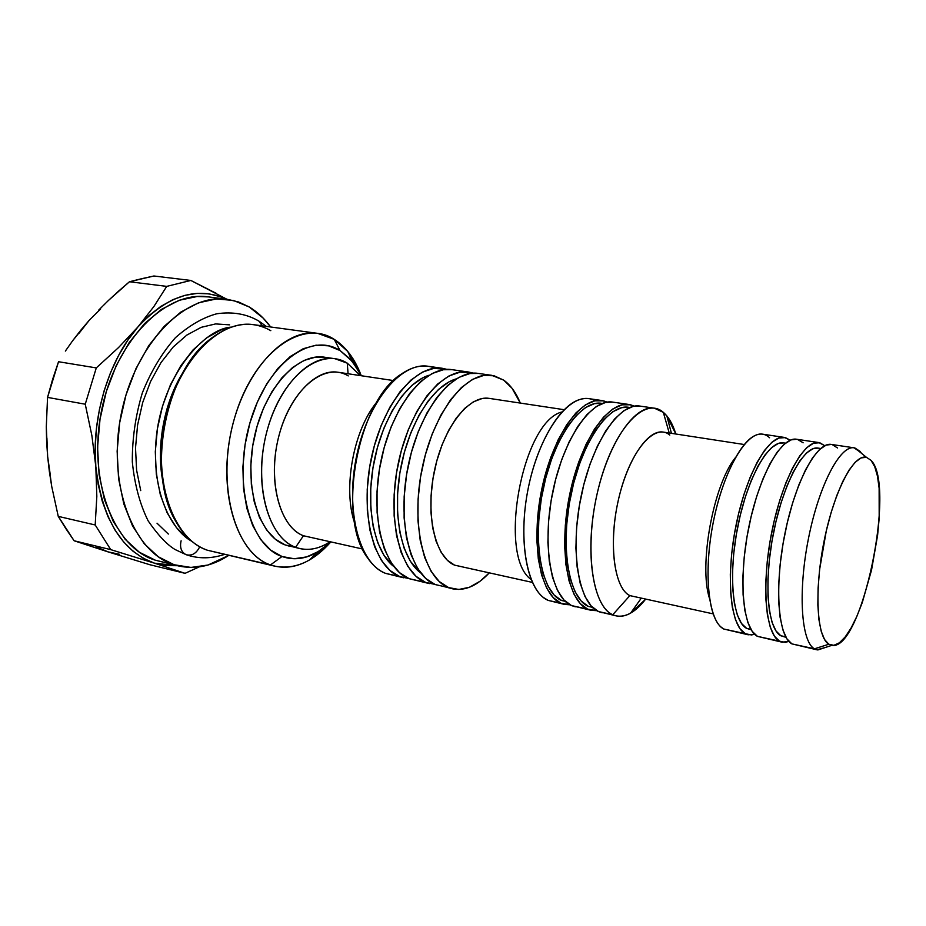 <?xml version="1.0" encoding="UTF-8"?>
<svg xmlns="http://www.w3.org/2000/svg" width="926" height="926" viewBox="0 0 926 926"><rect width="100%" height="100%" fill="white"/><g stroke="black" fill="none" stroke-linecap="round" stroke-linejoin="round"><path stroke-width="1.39" d="M854.108 447.825L831.351 444.434C816.836 441.54 795.145 481.67 784.75 534.418C774.194 587.119 778.118 636.799 791.892 643.883L814.463 648.813C801.221 641.811 797.818 591.853 808.421 538.735C818.873 485.56 840.125 445.012 854.108 447.825L858.83 451.159L860.011 451.332L854.929 447.999C841.121 443.647 819.522 483.499 808.734 537.173C797.784 590.765 801.071 641.764 814.463 648.813L828.839 644.241C816.767 637.528 814.093 590.175 824.209 540.506C834.176 490.768 853.853 453.543 866.423 457.317L871.03 460.326L874.746 466.704L877.466 476.138L879.133 488.21L879.179 518.282L877.605 535.216L871.54 570.069L862.326 602.421L856.886 616.299L851.121 627.944L845.218 636.914L839.396 642.806L833.863 645.318L828.839 644.241L824.557 639.507L821.188 631.208L818.908 619.575L817.855 605.025L818.086 588.114L819.614 569.571L826.293 530.864L831.154 512.437L836.734 495.711L842.787 481.416L849.049 470.107L855.23 462.201L861.111 457.907L866.435 457.317L871.03 460.326C896.449 485.039 861.608 651.603 831.884 645.329L828.839 644.241L814.463 648.813L817.832 649.959L825.946 647.286L816.998 649.82L791.892 643.883L786.903 638.836L782.921 629.958L780.132 617.515L778.697 601.946L778.72 583.843L780.201 563.992L783.118 543.249L787.32 522.577L792.633 502.876L798.802 485.05L805.539 469.841L812.542 457.861L819.51 449.538L826.154 445.105L831.421 444.445M820.691 448.497L818.063 448.091C804.057 445.313 783.373 482.99 773.58 532.496C763.626 581.945 767.504 628.823 780.768 635.734L785.723 636.81L780.768 635.734L775.965 630.907L772.122 622.492L769.402 610.743L767.978 596.066L767.943 579.051L769.298 560.415L772.006 540.958L775.965 521.558L780.977 503.096L786.822 486.358L793.223 472.075L799.902 460.801L806.569 452.953L812.959 448.74L818.121 448.103M785.456 443.16L783.651 442.894C768.904 440.012 747.618 477.11 737.895 526.003C728.01 574.838 732.605 621.311 746.611 628.349L750.87 629.263L746.611 628.349L741.518 623.499L737.374 615.107L734.399 603.428L732.744 588.89L732.501 572.036L733.716 553.598L736.344 534.36L740.279 515.203L745.326 496.973L751.275 480.467L757.838 466.391L764.726 455.303L771.636 447.594L778.291 443.485L783.709 442.906M654.346 408.192L639.959 406.086C619.425 402.335 591.818 442.883 580.926 497.204C569.803 551.456 578.75 603.347 598.52 611.565L612.757 614.725C593.311 606.565 584.653 554.466 595.823 499.913C606.762 445.29 634.113 404.477 654.346 408.192L663.329 412.359C644.67 395.668 613.336 429.189 598.705 487.261C583.774 545.171 591.564 606.113 612.757 614.725L629.877 595.615C613.544 588.207 607.988 540.275 619.563 495.005C630.895 449.596 655.099 422.453 669.811 435.07M669.22 432.998L663.329 412.359L669.22 432.998M744.249 444.526L663.259 432.083C647.448 429.108 626.161 461.356 617.457 504.253C608.567 547.092 614.795 588.6 629.877 595.615L713.147 613.869M709.49 598.381C698.598 565.242 713.379 484.807 735.337 457.71C713.379 484.807 698.598 565.242 709.49 598.381M784.415 437.431L790.248 440.22L785.364 437.616L778.87 438.021L771.821 442.315L764.506 450.43L757.19 462.155L750.234 477.052L743.914 494.553L738.543 513.895L734.376 534.233L731.586 554.639L730.313 574.213L730.579 592.073L732.35 607.468L735.522 619.807L739.92 628.638L745.337 633.72L751.518 634.958L754.609 634.241L748.173 634.785L723.785 629.02L745.337 633.72C730.487 626.451 725.533 577.349 735.985 525.551C746.263 473.684 768.823 434.387 784.415 437.431L762.7 434.178C746.622 431.088 723.669 469.991 713.437 521.442C703.031 572.835 708.459 621.67 723.785 629.02L720.636 626.728C708.043 615.315 704.049 572.106 712.522 526.223C720.903 480.328 739.99 441.355 755.824 435.174C760.998 433.113 765.582 433.97 769.564 437.755M629.807 407.475L628.65 407.301C608.428 403.609 581.424 442.825 570.833 495.398C560.033 547.903 568.911 598.289 588.357 606.403L592.443 607.317L588.357 606.403L581.134 600.951L575.023 591.691L570.312 578.9L567.256 563.043L566.018 544.731L566.677 524.741L569.247 503.964L573.611 483.337L579.549 463.776L586.818 446.17L595.036 431.25L603.856 419.617L612.885 411.676L621.74 407.648L628.754 407.313M602.294 403.423L601.622 403.331C580.833 399.569 553.401 438.287 542.891 490.317C532.161 542.277 541.571 592.281 561.584 600.499L565.277 601.31L561.584 600.499L554.13 595.024L547.81 585.799L542.902 573.09L539.661 557.336L538.272 539.175L538.828 519.37L541.316 498.79L545.657 478.372L551.63 459.03L558.957 441.621L567.291 426.886L576.261 415.404L585.475 407.579L594.527 403.632L601.726 403.342M491.66 375.319L478.325 373.421C452.386 368.942 419.524 409.917 408.204 465.72C396.617 521.442 410.114 575.347 435.232 584.561L448.601 587.582C423.749 578.403 410.519 524.29 422.163 468.255C433.518 412.151 466.183 370.898 491.845 375.343L503.686 380.135L512.043 388.272L520.331 403.088C516.071 392.682 510.527 385.031 503.686 380.135L494.102 375.771L483.58 375.47L472.538 379.394L461.403 387.543L450.649 399.673L440.753 415.38L432.176 434.051L425.335 454.886L420.554 476.936L418.066 499.218L417.962 520.701L420.219 540.425L424.698 557.568L431.157 571.435L439.248 581.528L448.601 587.582L435.232 584.561L425.763 578.519L417.568 568.437L411.017 554.605L406.445 537.543L404.118 517.9L404.164 496.521L406.618 474.355L411.375 452.42L418.228 431.713L426.828 413.146L436.783 397.543L447.605 385.482L458.833 377.414L469.98 373.525L478.487 373.444M564.108 409.697L489.264 398.388C468.996 394.777 443.461 427.06 434.433 470.767C425.173 514.416 435.07 557.278 454.562 565.149L532.381 582.408M531.142 579.491C497.389 556.376 522.148 421.596 561.908 411.977C522.148 421.596 497.389 556.376 531.142 579.491M601.958 400.553L607.225 402.127L603.544 400.854L594.758 400.854L585.44 404.87L575.972 412.892L566.747 424.687L558.158 439.838L550.611 457.745L544.453 477.654L539.997 498.674L537.427 519.845L536.86 540.228L538.307 558.91L541.641 575.104L546.71 588.16L553.227 597.617L560.89 603.208L569.999 604.805L564.513 604.412L548.215 600.407L560.89 603.208C540.321 594.862 530.575 543.516 541.594 490.051C552.382 436.516 580.602 396.698 601.958 400.553L589.156 398.678C567.545 394.8 539.117 434.375 528.364 487.643C517.379 540.842 527.38 592.015 548.215 600.407L543.423 597.502C526.257 584.538 518.745 539.407 527.473 492.238C536.085 445.047 559.13 405.53 579.792 399.511C585.394 397.821 590.603 398.226 595.406 400.715M456.31 378.861C433.287 385.147 408.898 423.263 400.576 468.926C392.126 514.567 401.386 558.864 420.659 572.916L410.368 561.295L404.153 548.25L399.812 532.172L397.578 513.71L397.601 493.639L399.893 472.85L404.361 452.282L410.808 432.847L418.922 415.427L428.321 400.75L438.565 389.406L449.203 381.778L456.31 378.861M428.981 375.285C405.831 382.091 381.767 419.432 373.641 463.984C365.4 508.501 374.625 551.965 393.839 566.55L384.082 555.542L377.681 542.578L373.19 526.628L370.828 508.328L370.747 488.442L372.97 467.861L377.414 447.513L383.873 428.298L392.034 411.075L401.525 396.583L411.896 385.39L422.684 377.877L428.981 375.285M174.134 564.744C133.275 552.695 106.826 484.564 121.225 414.049C135.196 343.43 185.339 292.871 227.148 299.272L238.561 301.969L249.256 306.992L263.181 318.116L270.647 326.982C264.466 318.532 257.335 311.877 249.256 306.992L233.491 300.452L216.418 298.948L198.673 302.767L180.964 311.993L164.076 326.427L148.797 345.606L135.891 368.768L126.005 394.916L119.651 422.835L117.139 451.194L118.574 478.649L123.818 503.929L132.545 525.933L144.259 543.77L158.346 556.815L174.134 564.744L155.325 560.195L174.134 564.744L190.93 567.441L208.026 565.022L228.687 555.438C212.077 566.168 195.247 569.652 178.174 565.879L174.134 564.744M227.148 299.272L207.98 296.841C165.8 290.417 115.437 340.467 101.571 410.473C87.276 480.374 114.095 548.065 155.325 560.195L177.885 565.809M191.798 541.259C174.319 532.288 150.058 496.151 156.552 434.838C163.948 372.414 205.398 328.568 231.13 327.133L220.805 330.061L206.556 337.909L193.025 349.935L180.801 365.747L170.477 384.718L162.548 406.028L157.408 428.738L155.302 451.795L156.309 474.147L160.337 494.797L167.155 512.842L176.403 527.577L187.608 538.481L191.798 541.259M262.023 325.813L259.384 321.449L257.416 320.234L259.384 321.449L262.023 325.813M186.103 554.674C191.832 556.156 196.37 553.516 199.715 546.757C196.37 553.516 191.832 556.156 186.103 554.674C181.276 552.151 179.609 547.521 181.114 540.796M317.699 333.36L334.24 339.367C302.096 318.104 253.273 352.794 234.544 418.043C215.33 483.083 234.567 553.574 270.519 564.906L207.412 550.229L270.519 564.906C237.762 554.257 217.98 494.727 230.724 433.507C243.121 372.206 284.062 327.897 317.699 333.36L253.643 324.679C218.849 319.1 177.155 361.95 165.036 421.561C152.547 481.08 173.509 539.372 207.412 550.229C194.761 545.796 184.193 536.142 175.709 521.269C146.435 473.556 164.666 374.289 208.987 340.085C230.829 322.873 251.432 319.736 270.809 330.675M163.092 482.712L161.356 471.704L160.441 450.858L162.409 429.351L167.201 408.181L174.574 388.295L183.487 371.673C164.018 401.93 155.649 447.49 163.092 482.689M270.519 564.906L282.002 556.503C249.592 545.831 232.634 481.751 249.962 422.754C266.85 363.571 310.789 331.496 340.027 350.526L334.24 339.367L340.027 350.526L350.178 358.964L358.663 370.701L361.302 375.736L352.308 361.418L340.027 350.526L328.533 345.826L316.09 345.178L303.172 348.732L290.278 356.51L277.985 368.305L266.827 383.711L257.335 402.127L249.962 422.754L245.066 444.688L242.89 466.912L243.503 488.43L246.848 508.281L252.717 525.598L260.819 539.719L270.739 550.125L282.002 556.503L270.519 564.906C283.298 569.166 296.274 567.522 309.446 559.975L330.42 542.393C312.895 561.908 294.399 569.849 274.929 566.203L270.519 564.906M334.957 358.721L324.494 357.204C297.315 352.621 264.454 388.411 254.222 437.743C243.7 486.995 258.91 535.656 285.254 544.963L295.602 547.278C269.42 537.983 254.372 489.171 264.929 439.688C275.196 390.135 307.941 354.16 334.957 358.721L347.273 363.166C321.287 346.555 282.673 375.609 267.799 428.113C252.532 480.432 267.07 537.404 295.602 547.278L303.439 535.749C278.911 526.836 266.711 477.631 279.802 432.581C292.535 387.381 325.639 361.823 348.234 375.91M348.072 373.757L347.273 363.166L348.072 373.757M393.538 380.574L338.036 372.252C314.643 368.224 286.412 399.349 277.43 442.13C268.193 484.842 280.844 527.357 303.439 535.749L362.598 549.014M354.727 523.271C342.597 488.882 353.477 429.676 377.032 401.838C353.477 429.676 342.597 488.882 354.727 523.271M442.177 368.27L428.159 366.279C401.247 361.684 367.68 401.652 356.533 456.321C345.097 510.909 359.566 564.003 385.644 573.391C378.815 570.705 372.784 565.52 367.553 557.834C336.242 517.31 357.633 400.842 401.305 374.092C413.285 365.886 424.559 363.918 435.151 368.189M385.644 573.391L399.685 576.551C373.873 567.221 359.682 513.895 371.152 458.983C382.345 403.991 415.728 363.744 442.362 368.305L447.084 369.393L433.808 368.363L422.406 372.125L410.959 380.042L399.939 391.872L389.858 407.22L381.176 425.485L374.312 445.869L369.59 467.491L367.228 489.345L367.333 510.457L369.856 529.869L374.66 546.757L381.466 560.462L389.939 570.485L399.685 576.551L385.644 573.391L403.632 577.789M468.382 372.009L451.923 369.659C425.462 365.122 392.23 405.565 381.003 460.766C369.486 515.898 383.503 569.374 409.13 578.681L425.59 582.396C400.287 573.136 386.593 519.393 398.157 463.891C409.442 408.32 442.443 367.529 468.568 372.032L473.394 373.178L460.164 372.125L448.96 375.979L437.662 384.012L426.793 396.004L416.804 411.538L408.181 430.023L401.328 450.638L396.571 472.491L394.14 494.577L394.14 515.875L396.525 535.46L401.155 552.475L407.776 566.272L416.052 576.342L425.59 582.396L409.13 578.681L429.456 583.611M628.997 404.488L612.711 402.115C591.587 398.296 563.54 438.311 552.718 492.065C541.664 545.761 551.19 597.27 571.539 605.581L587.663 609.158C567.661 600.905 558.471 549.164 569.571 495.132C580.44 441.042 608.22 400.715 628.997 404.488L634.356 406.178L630.537 404.789L621.983 404.836L612.873 408.945L603.59 417.082L594.515 429.027L586.042 444.364L578.565 462.479L572.442 482.608L567.962 503.848L565.323 525.239L564.64 545.808L565.925 564.64L569.073 580.949L573.935 594.075L580.22 603.578L587.663 609.158L571.539 605.581L590.996 610.292M818.862 442.57L796.626 439.248C781.312 436.25 758.973 475.767 748.659 527.855C738.184 579.884 742.872 629.148 757.445 636.359L779.495 641.174C765.432 634.044 761.23 584.514 771.763 532.056C782.123 479.552 804.046 439.63 818.862 442.57L824.777 445.719L819.753 442.744L813.572 443.218L806.812 447.617L799.751 455.881L792.668 467.792L785.861 482.921L779.657 500.665L774.333 520.262L770.131 540.853L767.249 561.503L765.825 581.273L765.883 599.307L767.411 614.841L770.293 627.261L774.402 636.116L779.495 641.174L757.445 636.359L782.042 642.181M788.836 641.371L782.181 642.216L779.495 641.174L785.375 642.355L788.836 641.371M723.785 629.02L748.023 634.75M596.795 610.662L591.182 610.338L587.663 609.158L596.795 610.662M548.215 600.407L564.304 604.365M434.607 584.306L425.59 582.396L434.618 584.306M408.679 578.495L399.685 576.551L408.679 578.495M303.439 535.749L295.602 547.278C306.807 551.271 318.22 549.477 329.83 541.872C319.875 548.412 309.955 550.669 300.07 548.62L285.254 544.963L300.07 548.62M360.376 375.597L347.273 363.166L360.376 375.597M330.756 542.08L319.019 551.225L306.622 556.92L294.132 558.748L282.002 556.503C293.53 560.496 305.279 559.084 317.259 552.266L330.756 542.08M324.656 357.228L315.558 357.135L304.087 360.422L292.674 367.425L281.793 377.947L271.955 391.64L263.586 407.961L257.092 426.215L252.775 445.591L250.83 465.246L251.34 484.286L254.256 501.869L259.407 517.264L266.538 529.846L275.277 539.175L285.254 544.963L290.012 546.375M361.105 375.319L347.759 351.44L334.24 339.367C345.873 346.81 354.82 358.79 361.105 375.319M207.412 550.229L274.929 566.203M229.602 324.852L215.631 323.915L201.185 327.329L186.844 335.073L173.231 346.972L160.962 362.633L150.614 381.419L142.685 402.544L137.58 425.057L135.52 447.929L136.597 470.107L140.729 490.606M157.015 523.202L168.347 534.059M50.178 474.17L47.643 456.518L46.624 441.609L46.3 426.805L47.55 397.393L85.25 404.211L91.882 435.614L95.818 466.496L96.825 496.371L95.193 524.973L110.726 549.627L154.457 563.17C121.653 551.283 102.103 519.058 95.818 466.496C91.419 417.036 108.851 360.04 137.847 327.04L118.54 347.563L96.281 367.911L85.25 404.211L91.882 435.614L95.818 466.496L96.825 496.371L95.193 524.973L110.726 549.627L154.457 563.17L177.422 565.705L165.939 565.589L154.457 563.17L143.414 558.378L133.031 551.236L123.54 541.826L115.113 530.239L107.983 516.662L102.288 501.313L98.191 484.495L95.818 466.496L95.216 447.709L96.431 428.518L99.452 409.315L104.198 390.529L110.576 372.553L118.435 355.769L127.591 340.502L137.847 327.04L148.959 315.639L160.707 306.483L172.826 299.688L185.084 295.313L197.25 293.392L209.114 293.878L220.469 296.702L226.384 299.167M208.362 296.899L197.157 296.505L179.274 300.255L161.46 309.377L144.491 323.66L129.154 342.643L116.213 365.585L106.328 391.501L100.02 419.177L97.566 447.304L99.082 474.552L104.441 499.646L113.296 521.512L125.149 539.256L139.386 552.266L155.325 560.195M119.674 554.338L107.96 551.85L149.653 564.675L185.061 573.333L154.457 563.17L185.061 573.333L199.24 566.886L185.061 573.333L149.653 564.675L107.96 551.85L96.686 547.046M226.858 299.237L190.86 280.451L166.726 286.377L153.878 306.541L137.847 327.04C167.583 295.244 197.088 285.96 226.372 299.167M216.603 293.53L190.86 280.451L166.726 286.377L153.878 306.541L137.847 327.04L118.54 347.563L96.281 367.911L85.25 404.211L47.55 397.393L46.3 426.805L47.643 456.518L51.717 486.463L58.257 516.372L95.193 524.973L58.257 516.372L65.792 528.561L74.126 540.772L110.726 549.627L74.126 540.772L107.96 551.85L74.126 540.772L58.257 516.372L51.717 486.463L49.344 471.438L47.643 456.518L46.902 438.091M79.069 333.233L89.405 320.095L100.633 308.983M141.342 278.784L153.901 275.994L190.86 280.451L153.901 275.994L129.455 281.747L141.342 278.784M118.702 291.019L129.455 281.747L166.726 286.377L129.455 281.747L108.411 300.487L118.702 291.019M98.642 310.175L108.411 300.487L98.642 310.175M80.805 330.212L89.405 320.095L72.772 340.571L80.805 330.212M65.364 351.081L72.772 340.571L65.364 351.081M52.562 379.51L58.535 361.73L96.281 367.911L58.535 361.73L47.55 397.393L52.562 379.51M417.591 580.59L409.13 578.681L399.465 572.627L391.061 562.58L384.325 548.84L379.579 531.906L377.102 512.425L377.044 491.255L379.428 469.308L384.163 447.617L391.027 427.129L399.685 408.794L409.732 393.376L420.693 381.489L432.083 373.537L443.415 369.729L452.085 369.682M443.519 586.436L452.397 588.786M489.113 573.032L480.096 581.215L469.436 587.269L458.81 589.468L448.601 587.582L452.629 588.832C464.84 591.158 477.006 585.892 489.113 573.032M489.345 398.4L482.041 398.562L473.383 401.838L464.69 408.389L456.321 417.996L448.659 430.335L442.026 444.92L436.736 461.125L433.032 478.256L431.076 495.572L430.949 512.286L432.65 527.693L436.065 541.154L441.019 552.116L447.281 560.195L454.562 565.149L462.398 566.839M575.324 606.808L571.539 605.581L563.957 599.99L557.533 590.51L552.556 577.43L549.28 561.191L547.903 542.451L548.516 521.986L551.109 500.723L555.588 479.622L561.723 459.632L569.247 441.633L577.789 426.411L586.957 414.559L596.356 406.491L605.581 402.44L612.827 402.139M592.061 607.63L593.01 607.838M602.201 612.78L598.52 611.565L591.182 605.986L584.977 596.483L580.208 583.322L577.13 566.967L575.903 548.065L576.632 527.426L579.306 505.943L583.797 484.622L589.92 464.401L597.363 446.205L605.789 430.798L614.795 418.784L624.008 410.588L633.014 406.445L640.074 406.109M629.877 595.615L612.757 614.725C618.371 617.225 624.344 616.681 630.652 613.093L645.457 599.388C635.491 612.109 625.745 617.607 616.195 615.883L598.52 611.565L616.195 615.883M675.83 434.016L666.87 415.948L663.329 412.359C668.607 416.839 672.774 424.062 675.83 434.016M751.067 629.611L746.611 628.349L751.171 629.784M763.174 637.609L757.445 636.359L752.143 631.289L747.849 622.446L744.77 610.084L743.092 594.631L742.895 576.713L744.226 557.07L747.039 536.582L751.229 516.152L756.577 496.718L762.862 479.136L769.761 464.157L776.995 452.363L784.229 444.191L791.174 439.862L796.696 439.26M797.552 439.433L803.143 442.79M818.804 448.242L820.355 448.774M785.792 636.949L780.768 635.734L786 637.331M832.231 444.607L837.498 447.952M797.321 645.075L816.998 649.82M861.562 453.381L860.011 451.332L861.562 453.381M854.929 447.999L866.423 457.317M266.306 326.392L259.234 321.31C246.953 313.983 232.796 311.472 216.765 313.775C203.13 317.433 189.344 325.408 175.431 337.677C161.946 352.991 150.903 371.419 142.315 392.948C135.532 415.612 132.198 438.577 132.314 461.866C134.606 484.553 139.884 504.219 148.148 520.875C157.929 535.066 166.888 544.615 175.06 549.523L186.207 554.72M309.446 559.975L317.259 552.266M347.759 351.44L352.308 361.418M224.416 554.442C211.383 558.748 198.824 558.899 186.728 554.894M630.652 613.093L641.093 598.451M666.87 415.948L671.419 433.333M817.832 649.959L831.884 645.329"/></g></svg>
